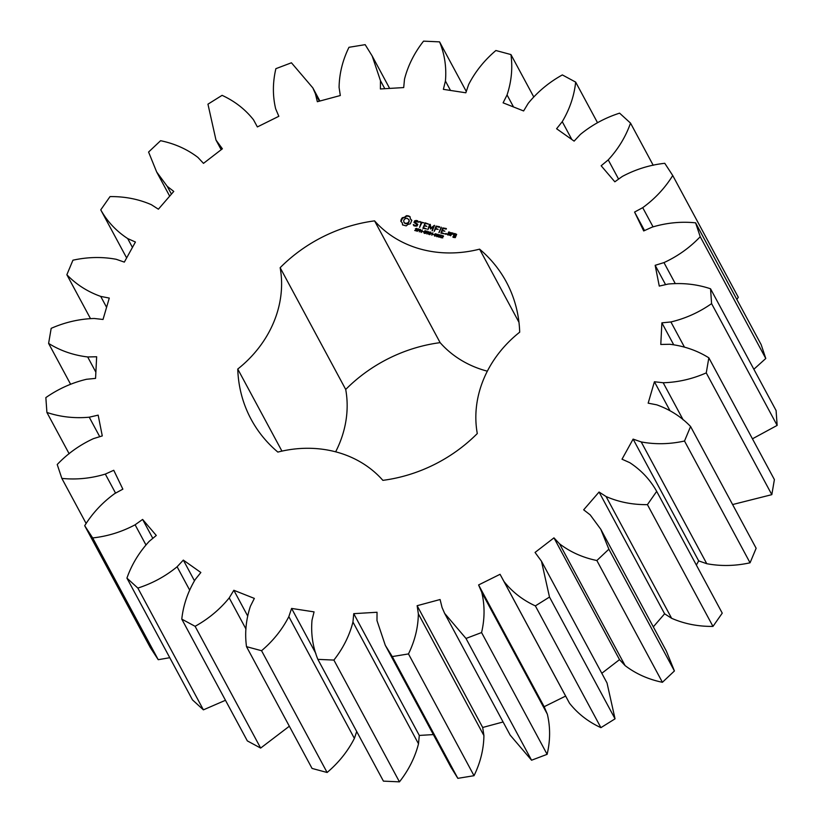 <?xml version="1.0" encoding="UTF-8"?>
<svg xmlns="http://www.w3.org/2000/svg" width="823" height="823" viewBox="0 0 823 823"><rect width="100%" height="100%" fill="white"/><g stroke="black" fill="none" stroke-linecap="round" stroke-linejoin="round"><path stroke-width="1.23" d="M696.361 565.062L698.676 560.885L706.762 563.704C720.855 566.337 735.289 566.039 750.062 562.798L684.51 441.025L690.579 426.499C681.228 416.767 669.953 409.545 656.733 404.823L648.164 403.157L654.419 381.759L663.184 382.746C677.905 382.325 692.266 379.033 706.257 372.891L708.84 357.82C697.143 350.516 684.119 345.999 669.768 344.271L660.787 344.467L661.887 322.842L670.899 321.958C685.518 318.491 699.077 312.38 711.586 303.625L710.537 288.78C697.081 284.274 682.967 282.69 668.204 284.038L659.274 286.085L655.159 265.315L663.966 262.599C677.74 256.262 689.828 247.641 700.229 236.715L695.6 222.838C681.053 221.356 666.568 222.796 652.125 227.138L643.699 230.944L634.574 212.067L642.722 207.663C654.964 198.775 664.974 188.066 672.741 175.525L664.768 163.304C649.872 164.919 635.737 169.301 622.342 176.431L614.832 181.801L601.16 165.762L608.238 159.888C618.34 148.891 625.768 136.639 630.521 123.111L619.596 113.152C605.09 117.792 592.004 124.901 580.338 134.458L574.125 141.124L556.595 128.738L562.253 121.67C569.701 109.13 574.176 95.941 575.668 82.105L562.346 74.924C548.962 82.341 537.594 91.816 528.222 103.328L523.613 110.951L503.1 102.834L507.061 94.943C511.495 81.477 512.78 68.021 510.939 54.565L495.888 50.512C484.294 60.346 475.21 71.704 468.616 84.594L465.839 92.793L443.371 89.347L445.428 81.035C446.622 67.321 444.667 54.267 439.575 41.87L423.547 41.15C414.329 52.909 407.982 65.593 404.494 79.203L403.702 87.567L380.401 88.966L380.463 80.644L372.15 55.943L365.165 44.658L348.973 47.302C342.584 60.388 339.292 73.761 339.086 87.413L340.311 95.53L317.349 101.713L315.404 93.791L312.833 87.876L291.435 62.785L275.88 68.669C272.65 82.434 272.578 95.818 275.664 108.831L278.843 116.29L257.373 126.927L253.515 119.808C245.264 109.356 234.792 101.198 222.087 95.345L207.952 104.171L215.976 140.023L222.385 148.788L203.487 163.366L197.911 157.409C187.14 149.189 174.702 143.624 160.588 140.702L148.582 152.039L156.658 171.956L167.244 186.348L173.766 191.42L158.386 209.196L151.37 204.701C138.624 199.135 124.839 196.43 110.025 196.594L100.756 209.855C107.288 221.531 116.269 231.098 127.688 238.567L135.425 242.024L124.324 262.115L116.238 259.296C102.145 256.663 87.711 256.961 72.938 260.202L66.858 274.728C76.21 284.46 87.495 291.692 100.715 296.403L109.284 298.07L103.029 319.468L94.254 318.48C79.543 318.913 65.182 322.194 51.18 328.346L48.608 343.407C60.305 350.711 73.329 355.227 87.68 356.956L96.651 356.76L95.561 378.385L86.549 379.269C71.93 382.746 58.371 388.857 45.851 397.602L46.911 412.457C60.367 416.952 74.471 418.537 89.244 417.199L98.163 415.142L102.278 435.912L93.483 438.628C79.708 444.965 67.62 453.596 57.219 464.511L61.848 478.4C76.385 479.871 90.88 478.441 105.323 474.089L113.749 470.283L122.864 489.16L114.726 493.574C102.474 502.462 92.474 513.171 84.697 525.702L92.68 537.933C107.576 536.308 121.711 531.936 135.106 524.796L142.616 519.426L156.288 535.464L149.21 541.349C139.097 552.336 131.67 564.588 126.927 578.116L137.853 588.075C152.348 583.435 165.433 576.337 177.11 566.769L183.323 560.103L200.853 572.499L195.195 579.557C187.737 592.097 183.272 605.286 181.78 619.122L195.102 626.313C208.486 618.886 219.854 609.421 229.216 597.899L233.835 590.276L254.348 598.403L250.387 606.284C245.954 619.75 244.657 633.216 246.509 646.662L261.56 650.715C273.154 640.88 282.238 629.523 288.832 616.633L291.599 608.434L314.067 611.88L312.01 620.192C310.827 633.905 312.781 646.971 317.863 659.367L333.891 660.077C343.109 648.329 349.466 635.644 352.944 622.034L353.746 613.66L377.037 612.261L376.985 620.583L385.287 645.283L392.273 656.579L408.475 653.925C414.864 640.839 418.156 627.465 418.351 613.814L417.138 605.697L440.089 599.525L442.044 607.446L444.615 613.351L466.003 638.453L481.568 632.558C484.798 618.803 484.87 605.419 481.774 592.395L478.595 584.947L500.065 574.3L503.933 581.419C512.173 591.871 522.656 600.029 535.361 605.893L549.497 597.056L541.472 561.214L535.053 552.439L553.961 537.861L559.537 543.818C570.298 552.038 582.746 557.603 596.86 560.525L608.866 549.198L600.79 529.271L590.194 514.879L583.672 509.818L599.062 492.031L606.078 496.536C618.824 502.102 632.599 504.797 647.423 504.643L656.692 491.372C650.16 479.696 641.179 470.128 629.76 462.66L622.013 459.203L633.113 439.112L641.21 441.93C655.293 444.564 669.727 444.266 684.51 441.025M750.062 562.798L756.142 548.272L690.579 426.499M706.762 563.704L641.21 441.93M732.604 504.55L771.82 494.654L774.392 479.593L708.84 357.82M752.438 438.813L777.149 425.398L776.089 410.543L710.537 288.78M753.858 369.249L765.781 358.489L761.152 344.6L695.6 222.838M736.842 299.459L738.303 297.298L672.741 175.525M84.697 525.702L150.259 647.475L158.232 659.696L169.775 657.7M126.927 578.116L192.479 699.889L203.404 709.848L225.471 700.28M181.78 619.122L247.332 740.895L260.654 748.076L289.336 726.225M246.509 646.662L312.061 768.435L327.112 772.488C338.706 762.654 347.79 751.296 354.384 738.406L356.709 731.524M317.863 659.367L383.425 781.13L399.453 781.85C408.671 770.091 415.018 757.407 418.506 743.797L419.298 735.433L433.361 734.589M385.287 645.283L450.85 767.057L457.835 778.342L474.027 775.698C480.416 762.612 483.708 749.239 483.914 735.587L482.69 727.47L503.09 721.977M444.615 613.351L510.167 735.124L531.565 760.215L547.12 754.331C550.35 740.566 550.422 727.182 547.336 714.169L544.157 706.71L565.627 696.073L569.485 703.192C577.736 713.644 588.208 721.802 600.913 727.655L615.048 718.829L607.024 682.977L541.472 561.214M601.808 673.286L619.513 659.635L625.089 665.591C635.86 673.811 648.298 679.376 662.412 682.298L674.418 670.961L666.342 651.044L600.79 529.271M653.318 626.859L664.614 613.804L671.63 618.299C684.376 623.865 698.161 626.57 712.975 626.406L722.244 613.145L656.692 491.372M487.35 371.183A111.815 97.803 -28.3 0 1 440.13 342.646A144.91 126.742 -28.3 0 0 345.711 389.454L280.149 267.691A144.91 126.742 -28.3 0 1 374.578 220.873A111.815 97.803 -28.3 0 0 479.583 249.153A144.91 126.742 -28.3 0 1 506.32 281.929A144.91 126.742 -28.3 0 1 519.694 332.183A111.815 97.803 -28.3 0 0 477.289 433.546A144.91 126.742 -28.3 0 1 382.87 480.354A111.815 97.803 -28.3 0 0 277.855 452.084A144.91 126.742 -28.3 0 1 251.128 419.308A144.91 126.742 -28.3 0 1 237.754 369.043A111.815 97.803 -28.3 0 0 280.149 267.691M335.65 451.817A111.815 97.803 -28.3 0 0 345.711 389.454M406.408 215.688L404.577 217.221L402.262 217.745L401.192 219.412L400.791 221.253L402.241 222.796L402.55 224.905L406.192 225.883L408.023 224.36L410.338 223.825L411.809 220.317L410.358 218.774L410.039 216.665L408.321 215.852L406.408 215.688L405.842 217.056L402.519 218.239L401.079 221.49M416.942 229.998L416.428 230.913L414.689 230.481L416.541 230.409L415.399 228.804L416.675 228.352L417.343 229.154L415.759 229.133L417.21 230.481M416.808 230.615L416.345 229.946M416.026 229.648L416.86 230.142M419.658 229.648L417.168 231.314L418.207 228.815L419.637 229.545M422.333 229.926L421.283 232.425L420.563 229.74L419.308 231.891L420.358 229.391L421.15 231.88L422.333 229.926M423.495 231.633L422.281 231.644L423.495 231.633M426.273 232.364L425.296 233.475L423.824 232.353L424.719 230.903L425.861 230.821L426.551 231.695L424.884 231.181L424.277 232.662L425.553 233.176L425.244 232.086L426.273 232.364M424.277 232.662L425.069 233.465M414.638 220.842L413.969 222.426L417.014 224.597L415.615 225.667L413.28 224.535L414.092 225.924L417.148 225.944L417.817 224.34L414.782 222.169L415.121 221.346L418.516 222.231L417.683 220.821L416.273 220.451L414.638 220.842L414.329 222.683M419.72 222.045L421.283 222.467L419.565 227.395L421.911 222.632L423.907 222.838L419.535 221.654M425.172 222.838L422.899 228.29L426.479 228.928L423.464 227.786L424.236 225.955L426.87 226.325L424.483 225.348L425.244 223.537L428.505 224.072L425.172 222.838L423.012 228.321M430.069 232.004L428.68 234.411L428.618 232.086L426.839 233.917L427.199 231.232L427.23 233.557L428.639 231.623L428.649 233.958L430.234 232.323M432.888 232.765L431.849 235.265L432.013 233.948L430.727 233.598L429.863 234.73L430.913 232.24L430.851 233.31L432.137 233.66L432.888 232.765M434.071 234.483L432.857 234.483L434.071 234.483M436.56 234.061L435.737 236.016L434.379 235.645L435.202 233.691L436.818 234.545M438.813 234.668L437.99 236.623L436.643 236.263L437.466 234.298L439.081 235.152M441.107 235.573L440.202 237.127L438.782 237.147L440.449 236.386L439.276 236.098L439.76 234.833L441.107 235.573M439.42 236.263L441.025 235.152M442.743 237.878L440.871 237.693L442.939 236.201L441.941 235.327L443.299 236.283L441.354 237.508L442.743 237.878M443.134 236.561L442.928 235.862M443.309 235.769L443.299 236.283M434.215 225.44L430.913 228.105L431.17 228.599L434.544 225.358L432.291 230.8M430.913 228.105L430.285 224.391L429.637 224.381L427.795 229.617L429.801 225.667L430.532 229L433.649 226.685L432.085 230.419M439.585 226.726L436.025 226.099L434.184 231.335L435.511 229L438.145 229.36L435.768 228.393L436.529 226.572L439.338 227.323L439.585 226.726M441.21 227.158L438.926 232.611L441.21 227.158M446.313 228.537L442.743 227.909L440.902 233.146L444.482 233.773L441.467 232.631L442.239 230.8L444.873 231.17L442.486 230.193L443.247 228.383L446.056 229.133L446.313 228.537M446.2 233.434L446.519 234.082L445.48 234.195L445.768 233.495L446.508 233.958M449.831 235.224L450.85 232.775L448.823 231.901L447.362 234.555L449.831 235.224M451.858 232.714L450.582 235.748L451.539 234.318L453.73 233.969L452.989 233.022L451.868 233.506L451.858 232.714M454.615 233.465L453.555 235.172L455.273 235.964L454.78 237.147L453.483 236.201L453 237.333L455.284 237.61L456.652 234.339L454.615 233.465L453.854 235.584M698.676 560.885L633.113 439.112M669.932 410.584L654.419 381.759M683.162 419.853L663.184 382.746M771.82 494.654L706.257 372.891M712.975 626.406L647.423 504.643M671.63 618.299L606.078 496.536M664.614 613.804L599.062 492.031M673.595 344.58L661.887 322.842M684.386 346.997L670.899 321.958M674.418 670.961L608.866 549.198M777.149 425.398L711.586 303.625M662.412 682.298L596.86 560.525M625.089 665.591L559.537 543.818M619.513 659.635L553.961 537.861M665.57 284.645L655.159 265.315M675.148 283.379L663.966 262.599M615.048 718.829L549.497 597.056M765.781 358.489L700.229 236.715M600.913 727.655L535.361 605.893M569.485 703.192L503.933 581.419M565.627 696.073L500.065 574.3M544.157 706.71L478.595 584.947M644.532 230.563L634.574 212.067M547.336 714.169L481.774 592.395M653.02 226.788L642.722 207.663M547.12 754.331L481.568 632.558M531.565 760.215L466.003 638.453M482.69 727.47L417.138 605.697M483.914 735.587L418.351 613.814M618.587 179.116L608.238 159.888M474.027 775.698L408.475 653.925M653.225 165.3L630.521 123.111M457.835 778.342L392.273 656.579M419.298 735.433L353.746 613.66M418.506 743.797L352.944 622.034M571.862 139.529L562.253 121.67M399.453 781.85L333.891 660.077M597.529 122.72L575.668 82.105M315.867 653.513L291.599 608.434M354.384 738.406L288.832 616.633M513.521 106.959L507.061 94.943M327.112 772.488L261.56 650.715M533.664 96.775L510.939 54.565M247.558 615.769L233.835 590.276M245.974 629.029L229.216 597.899M450.5 90.437L445.428 81.035M260.654 748.076L195.102 626.313M466.291 91.476L439.575 41.87M194.403 580.678L183.323 560.103M189.568 589.926L177.11 566.769M384.804 88.709L380.463 80.644M203.404 709.848L137.853 588.075M152.811 538.355L142.616 519.426M145.866 544.785L135.106 524.796M319.375 101.167L315.404 93.791M158.232 659.696L92.68 537.933M115.559 493.121L105.323 474.089M86.158 523.541L61.848 478.4M221.315 149.621L217.416 142.369M99.737 436.694L89.244 417.199M69.142 453.751L46.911 412.457M171.431 194.115L167.244 186.348M95.869 372.171L87.68 356.956M70.562 384.187L48.608 343.407M126.639 257.938L100.756 209.855M132.452 247.414L127.688 238.567M106.589 307.308L100.715 296.403M90.396 318.45L66.858 274.728M440.13 342.646L374.578 220.873M281.929 451.107L237.754 369.043M518.963 322.287L479.583 249.153M407.375 215.688L407.632 216.171L406.665 216.182M408.321 215.852L408.589 216.336L407.632 216.171M409.226 216.182L409.484 216.665L408.589 216.336M410.039 217.005L409.484 216.665M410.358 218.774L410.944 219.648M411.778 220.574L411.212 220.132M402.241 222.796L402.817 225.07M415.646 229.782L416.16 228.845M419.174 229.494L419.792 229.833M418.207 228.815L418.218 230.563M421.067 232.364L420.563 229.74M424.195 233.321L423.968 231.747M426.129 231.304L426.983 231.788M416.273 220.451L416.541 220.934L414.895 221.325M417.014 224.597L416.932 225.913L415.872 226.16L413.506 225.286M417.683 220.821L417.95 221.315L416.541 220.934M418.547 221.963L417.95 221.315M414.782 222.169L417.724 224.566M421.283 222.467L419.72 227.323M419.967 221.438L419.895 222.097M423.804 222.889L420.234 221.932M428.402 224.123L425.44 223.331M424.483 225.348L426.756 226.376M426.365 228.979L423.464 227.786M427.158 233.999L427.466 231.726M435.46 234.174L436.272 234.041M434.637 236.139L434.832 235.1M437.723 234.781L438.536 234.648M436.9 236.746L437.095 235.707M443.196 236.685L442.939 235.872L443.196 236.685M442.579 235.79L443.546 236.201M430.336 224.658L427.95 229.535M433.649 226.685L432.414 230.738M429.801 225.667L430.542 229M439.677 227.169L436.293 226.582L434.338 231.253M435.768 228.393L438.042 229.411M441.323 227.724L439.081 232.528M446.405 228.969L443.011 228.393L441.015 233.166M442.486 230.193L444.759 231.222M444.369 233.825L441.467 232.631M445.768 233.495L446.457 233.927M445.459 233.804L446.035 233.979M450.819 232.858L448.648 232.6L447.661 234.967M451.971 233.279L450.737 235.676M451.868 233.506L452.136 233.989L452.989 233.022M456.621 234.421L454.882 233.948M455.273 235.964L455.047 237.631L453.566 236.818M453.041 236.407L453.113 237.353M409.062 220.029L409.082 221.953L407.622 223.475L405.544 223.712L403.795 222.035L403.774 220.111L405.235 218.589L407.313 218.352L409.062 220.029M419.535 230.193L418.434 229.195M436.139 233.969L435.346 233.979L434.709 235.481L435.593 235.728L436.221 234.205L436.437 235.039M438.402 234.576L437.61 234.586L436.972 236.098L437.846 236.335L438.484 234.822L438.7 235.645M450.366 233.393L449.595 235.234L448.381 234.905L448.885 232.58L450.366 233.393M456.158 234.956L455.788 235.841L454.317 235.028L454.687 234.144L456.158 234.956M408.805 219.546L409.278 220.955M409.021 220.471L409.082 221.953M408.815 221.469L408.486 222.848M408.229 222.364L407.622 223.475M407.364 222.992L406.336 223.3L406.603 223.784M406.336 223.3L405.276 223.228L405.544 223.712M405.276 223.228L404.638 223.259M404.381 222.766L403.795 222.035M418.022 230.193L418.928 230.265L419.195 229.504M439.533 235.728L440.552 236.15L440.696 235.275L439.595 235.46L439.873 236.417M440.994 236.036L440.562 235.121M450.099 232.909L449.595 235.234M449.327 234.75L448.124 234.421M455.901 234.473L455.788 235.841M455.531 235.357L454.317 235.028M372.15 55.943L389.639 88.411M312.833 87.876L319.91 101.023M215.976 140.023L221.192 149.714M156.658 171.956L169.682 196.141"/></g></svg>

